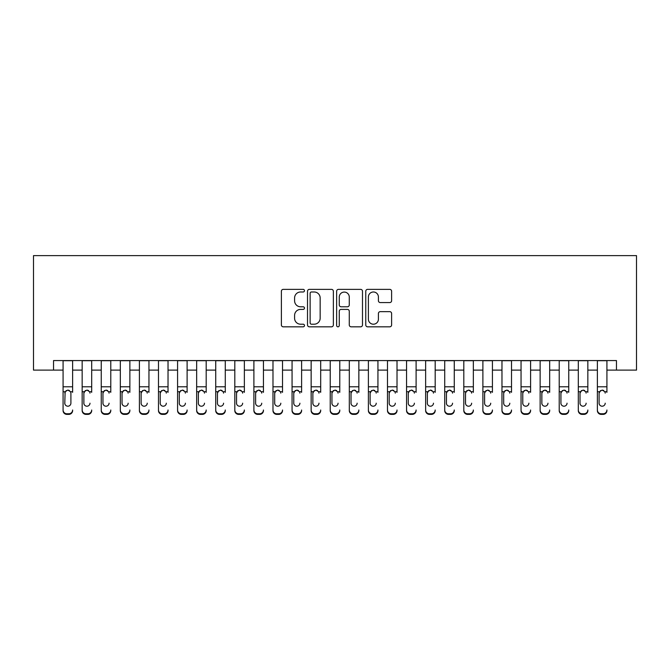 <?xml version="1.0" encoding="UTF-8"?>
<svg xmlns="http://www.w3.org/2000/svg" width="670" height="670" viewBox="0 0 670 670"><rect width="100%" height="100%" fill="white"/><g stroke="black" fill="none" stroke-linecap="round" stroke-linejoin="round"><path stroke-width="1" d="M304.473 290.671A1.315 1.315 0 0 0 303.158 289.365L283.259 289.365A1.876 1.876 0 0 0 281.383 291.241L281.383 324.95A1.876 1.876 0 0 0 283.259 326.826L303.158 326.826A1.315 1.315 0 0 0 304.473 325.511A1.315 1.315 0 0 0 303.158 324.205L300.579 324.205A5.997 5.997 0 0 1 294.591 318.208L294.591 315.403A5.997 5.997 0 0 1 300.579 309.406L303.158 309.406A1.315 1.315 0 0 0 304.473 308.091A1.315 1.315 0 0 0 303.158 306.785L300.579 306.785A5.997 5.997 0 0 1 294.591 300.788L294.591 297.983A5.997 5.997 0 0 1 300.579 291.986L303.158 291.986A1.315 1.315 0 0 0 304.473 290.671M389.739 302.572A1.876 1.876 0 0 0 391.615 300.696L391.615 291.241A1.876 1.876 0 0 0 389.739 289.365L367.637 289.365A1.876 1.876 0 0 0 365.761 291.241L365.761 324.95A1.876 1.876 0 0 0 367.637 326.826L389.739 326.826A1.876 1.876 0 0 0 391.615 324.95L391.615 313.526A1.876 1.876 0 0 0 389.739 311.651L380.284 311.651A1.876 1.876 0 0 0 378.408 313.526L378.408 319.188A5.008 5.008 0 0 1 373.399 324.205A5.008 5.008 0 0 1 368.391 319.188L368.391 296.994A5.008 5.008 0 0 1 373.399 291.986A5.008 5.008 0 0 1 378.408 296.994L378.408 300.696A1.876 1.876 0 0 0 380.284 302.572L389.739 302.572M53.533 370.108L53.533 360.569L616.467 360.569L616.467 370.108L636.5 370.108L636.5 255.622L33.5 255.622L33.5 370.108L63.08 370.108M333.359 291.241A1.876 1.876 0 0 0 331.491 289.365L309.389 289.365A1.876 1.876 0 0 0 307.513 291.241L307.513 324.95A1.876 1.876 0 0 0 309.389 326.826L331.491 326.826A1.876 1.876 0 0 0 333.359 324.95L333.359 291.241M338.509 289.365L360.611 289.365A1.876 1.876 0 0 1 362.487 291.241L362.487 324.95A1.876 1.876 0 0 1 360.611 326.826L351.155 326.826A1.876 1.876 0 0 1 349.279 324.95L349.279 311.282A1.876 1.876 0 0 0 347.412 309.406L341.13 309.406A1.876 1.876 0 0 0 339.263 311.282L339.263 325.511A1.315 1.315 0 0 1 337.948 326.826A1.315 1.315 0 0 1 336.642 325.511L336.642 291.241A1.876 1.876 0 0 1 338.509 289.365M72.62 370.108L82.159 370.108M91.698 370.108L101.245 370.108M110.785 370.108L120.324 370.108M129.863 370.108L139.41 370.108M148.949 370.108L158.489 370.108M168.028 370.108L177.575 370.108M187.114 370.108L196.653 370.108M206.192 370.108L215.732 370.108M225.279 370.108L234.818 370.108M244.357 370.108L253.897 370.108M263.444 370.108L272.983 370.108M282.522 370.108L292.061 370.108M301.609 370.108L311.148 370.108M320.687 370.108L330.226 370.108M339.774 370.108L349.313 370.108M358.852 370.108L368.391 370.108M377.939 370.108L387.478 370.108M397.017 370.108L406.556 370.108M416.103 370.108L425.643 370.108M435.182 370.108L444.721 370.108M454.268 370.108L463.807 370.108M473.347 370.108L482.886 370.108M492.425 370.108L501.972 370.108M511.512 370.108L521.051 370.108M530.59 370.108L540.137 370.108M549.676 370.108L559.216 370.108M568.755 370.108L578.302 370.108M587.841 370.108L597.38 370.108M606.919 370.108L616.467 370.108M311.45 291.986A1.315 1.315 0 0 0 310.135 293.301L310.135 322.89A1.315 1.315 0 0 0 311.45 324.205L314.163 324.205A5.997 5.997 0 0 0 320.159 318.208L320.159 297.983A5.997 5.997 0 0 0 314.163 291.986L311.45 291.986M349.279 297.086A5.008 5.008 0 0 0 344.271 292.078A5.008 5.008 0 0 0 339.263 297.086L339.263 304.909A1.876 1.876 0 0 0 341.13 306.785L347.412 306.785A1.876 1.876 0 0 0 349.279 304.909L349.279 297.086M63.08 392.327L63.08 409.998A3.819 3.785 -0 0 0 66.891 413.784L68.801 413.784A3.819 3.785 -0 0 0 72.62 409.998L72.62 410.593A3.819 3.785 180 0 1 68.801 414.378L68.801 413.784M72.62 392.327L72.62 360.569M70.903 403.181L70.903 393.131L70.903 403.181A3.057 3.032 180 0 1 67.846 406.213A3.057 3.032 180 0 0 70.903 403.181M64.797 403.784L64.797 403.181A3.057 3.032 180 0 0 67.846 406.213M66.255 390.51L64.797 392.896M69.437 390.51L67.846 390.066L70.559 391.724L70.903 393.131M63.08 360.569L63.08 410.593A3.819 3.785 180 0 0 66.891 414.378L68.801 414.378M63.08 391.724L65.132 391.724L64.797 403.181M65.132 391.724L67.846 390.066M82.159 360.569L82.159 409.998A3.819 3.785 -0 0 0 85.978 413.784L87.887 413.784A3.819 3.785 -0 0 0 91.698 409.998L91.698 410.593A3.819 3.785 180 0 1 87.887 414.378L87.887 413.784M91.698 392.327L91.698 360.569M89.981 403.784L89.981 403.181A3.057 3.032 180 0 1 86.933 406.213A3.057 3.032 180 0 0 89.981 403.181M83.876 403.784L83.876 403.181A3.057 3.032 180 0 0 86.933 406.213A3.057 3.032 180 0 1 83.876 403.181L83.876 392.896M85.341 390.51L83.876 393.131L84.219 391.724L86.933 390.066L89.646 391.724L89.981 393.131M88.524 390.51L86.933 390.066M101.245 360.569L101.245 409.998A3.819 3.785 -0 0 0 105.056 413.784L106.966 413.784A3.819 3.785 -0 0 0 110.785 409.998L110.785 410.593A3.819 3.785 180 0 1 106.966 414.378L106.966 413.784M110.785 392.327L110.785 360.569M109.068 403.784L109.068 403.181A3.057 3.032 180 0 1 106.011 406.213A3.057 3.032 180 0 0 109.068 403.181M102.962 403.784L102.962 403.181A3.057 3.032 180 0 0 106.011 406.213A3.057 3.032 180 0 1 102.962 403.181L102.962 392.896M104.42 390.51L102.962 393.131L103.297 391.724L106.011 390.066L108.724 391.724L109.068 393.131M107.602 390.51L106.011 390.066M120.324 360.569L120.324 409.998A3.819 3.785 -0 0 0 124.143 413.784L126.052 413.784A3.819 3.785 -0 0 0 129.863 409.998L129.863 410.593A3.819 3.785 180 0 1 126.052 414.378L126.052 413.784M129.863 392.327L129.863 360.569M128.146 403.784L128.146 403.181A3.057 3.032 180 0 1 125.097 406.213A3.057 3.032 180 0 0 128.146 403.181M122.041 403.784L122.041 403.181A3.057 3.032 180 0 0 125.097 406.213A3.057 3.032 180 0 1 122.041 403.181L122.041 392.896M123.498 390.51L122.041 393.131L122.384 391.724L125.097 390.066L127.811 391.724L128.146 393.131M126.689 390.51L125.097 390.066M139.41 360.569L139.41 409.998A3.819 3.785 -0 0 0 143.221 413.784L145.13 413.784A3.819 3.785 -0 0 0 148.949 409.998L148.949 410.593A3.819 3.785 180 0 1 145.13 414.378L145.13 413.784M148.949 392.327L148.949 360.569M147.233 403.784L147.233 403.181A3.057 3.032 180 0 1 144.176 406.213A3.057 3.032 180 0 0 147.233 403.181M141.127 403.784L141.127 403.181A3.057 3.032 180 0 0 144.176 406.213A3.057 3.032 180 0 1 141.127 403.181L141.127 392.896M142.584 390.51L141.127 393.131L141.462 391.724L144.176 390.066L146.889 391.724L147.233 393.131M145.767 390.51L144.176 390.066M85.978 413.784L85.978 414.378L87.887 414.378M85.978 414.378A3.819 3.785 180 0 1 82.159 410.593L82.159 409.998M105.056 413.784L105.056 414.378L106.966 414.378M105.056 414.378A3.819 3.785 180 0 1 101.245 410.593L101.245 409.998M124.143 413.784L124.143 414.378L126.052 414.378M124.143 414.378A3.819 3.785 180 0 1 120.324 410.593L120.324 409.998M143.221 413.784L143.221 414.378L145.13 414.378M143.221 414.378A3.819 3.785 180 0 1 139.41 410.593L139.41 409.998M158.489 360.569L158.489 409.998A3.819 3.785 -0 0 0 162.308 413.784L164.217 413.784A3.819 3.785 -0 0 0 168.028 409.998L168.028 410.593A3.819 3.785 180 0 1 164.217 414.378L164.217 413.784M168.028 392.327L168.028 360.569M166.311 403.784L166.311 403.181A3.057 3.032 180 0 1 163.262 406.213A3.057 3.032 180 0 0 166.311 403.181M160.205 403.784L160.205 403.181A3.057 3.032 180 0 0 163.262 406.213A3.057 3.032 180 0 1 160.205 403.181L160.205 392.896M161.663 390.51L160.205 393.131L160.54 391.724L163.262 390.066L165.976 391.724L166.311 393.131M164.853 390.51L163.262 390.066M162.308 413.784L162.308 414.378L164.217 414.378M162.308 414.378A3.819 3.785 180 0 1 158.489 410.593L158.489 409.998M177.575 360.569L177.575 409.998A3.819 3.785 -0 0 0 181.386 413.784L183.295 413.784A3.819 3.785 -0 0 0 187.114 409.998L187.114 410.593A3.819 3.785 180 0 1 183.295 414.378L183.295 413.784M187.114 392.327L187.114 360.569M185.397 403.784L185.397 403.181A3.057 3.032 180 0 1 182.34 406.213A3.057 3.032 180 0 0 185.397 403.181M179.292 403.784L179.292 403.181A3.057 3.032 180 0 0 182.34 406.213A3.057 3.032 180 0 1 179.292 403.181L179.292 392.896M180.749 390.51L179.292 393.131L179.627 391.724L182.34 390.066L185.054 391.724L185.397 393.131M183.932 390.51L182.34 390.066M181.386 413.784L181.386 414.378L183.295 414.378M181.386 414.378A3.819 3.785 180 0 1 177.575 410.593L177.575 409.998M196.653 360.569L196.653 409.998A3.819 3.785 -0 0 0 200.472 413.784L202.382 413.784A3.819 3.785 -0 0 0 206.192 409.998L206.192 410.593A3.819 3.785 180 0 1 202.382 414.378L202.382 413.784M206.192 392.327L206.192 360.569M204.476 403.784L204.476 403.181A3.057 3.032 180 0 1 201.427 406.213A3.057 3.032 180 0 0 204.476 403.181M198.37 403.784L198.37 403.181A3.057 3.032 180 0 0 201.427 406.213A3.057 3.032 180 0 1 198.37 403.181L198.37 392.896M199.827 390.51L198.37 393.131L198.705 391.724L201.427 390.066L204.141 391.724L204.476 393.131M203.018 390.51L201.427 390.066M200.472 413.784L200.472 414.378L202.382 414.378M200.472 414.378A3.819 3.785 180 0 1 196.653 410.593L196.653 409.998M215.732 360.569L215.732 409.998A3.819 3.785 -0 0 0 219.551 413.784L221.46 413.784A3.819 3.785 -0 0 0 225.279 409.998L225.279 410.593A3.819 3.785 180 0 1 221.46 414.378L221.46 413.784M225.279 392.327L225.279 360.569M223.562 403.784L223.562 403.181A3.057 3.032 180 0 1 220.505 406.213A3.057 3.032 180 0 0 223.562 403.181M217.457 403.784L217.457 403.181A3.057 3.032 180 0 0 220.505 406.213A3.057 3.032 180 0 1 217.457 403.181L217.457 392.896M218.914 390.51L217.457 393.131L217.792 391.724L220.505 390.066L223.219 391.724L223.562 393.131M222.097 390.51L220.505 390.066M219.551 413.784L219.551 414.378L221.46 414.378M219.551 414.378A3.819 3.785 180 0 1 215.732 410.593L215.732 409.998M234.818 360.569L234.818 409.998A3.819 3.785 -0 0 0 238.637 413.784L240.547 413.784A3.819 3.785 -0 0 0 244.357 409.998L244.357 410.593A3.819 3.785 180 0 1 240.547 414.378L240.547 413.784M244.357 392.327L244.357 360.569M242.641 403.784L242.641 403.181A3.057 3.032 180 0 1 239.592 406.213A3.057 3.032 180 0 0 242.641 403.181M236.535 403.784L236.535 403.181A3.057 3.032 180 0 0 239.592 406.213A3.057 3.032 180 0 1 236.535 403.181L236.535 392.896M237.992 390.51L236.535 393.131L236.87 391.724L239.592 390.066L242.305 391.724L242.641 393.131M241.183 390.51L239.592 390.066M238.637 413.784L238.637 414.378L240.547 414.378M238.637 414.378A3.819 3.785 180 0 1 234.818 410.593L234.818 409.998M253.897 360.569L253.897 409.998A3.819 3.785 -0 0 0 257.716 413.784L259.625 413.784A3.819 3.785 -0 0 0 263.444 409.998L263.444 410.593A3.819 3.785 180 0 1 259.625 414.378L259.625 413.784M263.444 392.327L263.444 360.569M261.727 403.784L261.727 403.181A3.057 3.032 180 0 1 258.67 406.213A3.057 3.032 180 0 0 261.727 403.181M255.622 403.784L255.622 403.181A3.057 3.032 180 0 0 258.67 406.213A3.057 3.032 180 0 1 255.622 403.181L255.622 392.896M257.079 390.51L255.622 393.131L255.957 391.724L258.67 390.066L261.384 391.724L261.727 393.131M260.262 390.51L258.67 390.066M257.716 413.784L257.716 414.378L259.625 414.378M257.716 414.378A3.819 3.785 180 0 1 253.897 410.593L253.897 409.998M272.983 360.569L272.983 409.998A3.819 3.785 -0 0 0 276.802 413.784L278.703 413.784A3.819 3.785 -0 0 0 282.522 409.998L282.522 410.593A3.819 3.785 180 0 1 278.703 414.378L278.703 413.784M282.522 392.327L282.522 360.569M280.805 403.784L280.805 403.181A3.057 3.032 180 0 1 277.757 406.213A3.057 3.032 180 0 0 280.805 403.181M274.7 403.784L274.7 403.181A3.057 3.032 180 0 0 277.757 406.213A3.057 3.032 180 0 1 274.7 403.181L274.7 392.896M276.157 390.51L274.7 393.131L275.035 391.724L277.757 390.066L280.47 391.724L280.805 393.131M279.348 390.51L277.757 390.066M276.802 413.784L276.802 414.378L278.703 414.378M276.802 414.378A3.819 3.785 180 0 1 272.983 410.593L272.983 409.998M292.061 360.569L292.061 409.998A3.819 3.785 -0 0 0 295.88 413.784L297.79 413.784A3.819 3.785 -0 0 0 301.609 409.998L301.609 410.593A3.819 3.785 180 0 1 297.79 414.378L297.79 413.784M301.609 392.327L301.609 360.569M299.892 403.784L299.892 403.181A3.057 3.032 180 0 1 296.835 406.213A3.057 3.032 180 0 0 299.892 403.181M293.778 403.784L293.778 403.181A3.057 3.032 180 0 0 296.835 406.213A3.057 3.032 180 0 1 293.778 403.181L293.778 392.896M295.244 390.51L293.778 393.131L294.122 391.724L296.835 390.066L299.549 391.724L299.892 393.131M298.426 390.51L296.835 390.066M295.88 413.784L295.88 414.378L297.79 414.378M295.88 414.378A3.819 3.785 180 0 1 292.061 410.593L292.061 409.998M311.148 360.569L311.148 409.998A3.819 3.785 -0 0 0 314.967 413.784L316.868 413.784A3.819 3.785 -0 0 0 320.687 409.998L320.687 410.593A3.819 3.785 180 0 1 316.868 414.378L316.868 413.784M320.687 392.327L320.687 360.569M318.97 403.784L318.97 403.181A3.057 3.032 180 0 1 315.922 406.213A3.057 3.032 180 0 0 318.97 403.181M312.865 403.784L312.865 403.181A3.057 3.032 180 0 0 315.922 406.213A3.057 3.032 180 0 1 312.865 403.181L312.865 392.896M314.322 390.51L312.865 393.131L313.2 391.724L315.922 390.066L318.635 391.724L318.97 393.131M317.513 390.51L315.922 390.066M314.967 413.784L314.967 414.378L316.868 414.378M314.967 414.378A3.819 3.785 180 0 1 311.148 410.593L311.148 409.998M330.226 360.569L330.226 409.998A3.819 3.785 -0 0 0 334.045 413.784L335.955 413.784A3.819 3.785 -0 0 0 339.774 409.998L339.774 410.593A3.819 3.785 180 0 1 335.955 414.378L335.955 413.784M339.774 392.327L339.774 360.569M338.057 403.784L338.057 403.181A3.057 3.032 180 0 1 335 406.213A3.057 3.032 180 0 0 338.057 403.181M331.943 403.784L331.943 403.181A3.057 3.032 180 0 0 335 406.213A3.057 3.032 180 0 1 331.943 403.181L331.943 392.896M333.409 390.51L331.943 393.131L332.286 391.724L335 390.066L337.714 391.724L338.057 393.131M336.591 390.51L335 390.066M334.045 413.784L334.045 414.378L335.955 414.378M334.045 414.378A3.819 3.785 180 0 1 330.226 410.593L330.226 409.998M349.313 360.569L349.313 409.998A3.819 3.785 -0 0 0 353.132 413.784L355.033 413.784A3.819 3.785 -0 0 0 358.852 409.998L358.852 410.593A3.819 3.785 180 0 1 355.033 414.378L355.033 413.784M358.852 392.327L358.852 360.569M357.135 403.784L357.135 403.181A3.057 3.032 180 0 1 354.078 406.213A3.057 3.032 180 0 0 357.135 403.181M351.03 403.784L351.03 403.181A3.057 3.032 180 0 0 354.078 406.213A3.057 3.032 180 0 1 351.03 403.181L351.03 392.896M352.487 390.51L351.03 393.131L351.365 391.724L354.078 390.066L356.8 391.724L357.135 393.131M355.678 390.51L354.078 390.066M353.132 413.784L353.132 414.378L355.033 414.378M353.132 414.378A3.819 3.785 180 0 1 349.313 410.593L349.313 409.998M368.391 360.569L368.391 409.998A3.819 3.785 -0 0 0 372.21 413.784L374.12 413.784A3.819 3.785 -0 0 0 377.939 409.998L377.939 410.593A3.819 3.785 180 0 1 374.12 414.378L374.12 413.784M377.939 392.327L377.939 360.569M376.222 403.784L376.222 403.181A3.057 3.032 180 0 1 373.165 406.213A3.057 3.032 180 0 0 376.222 403.181M370.108 403.784L370.108 403.181A3.057 3.032 180 0 0 373.165 406.213A3.057 3.032 180 0 1 370.108 403.181L370.108 392.896M371.574 390.51L370.108 393.131L370.451 391.724L373.165 390.066L375.878 391.724L376.222 393.131M374.756 390.51L373.165 390.066M372.21 413.784L372.21 414.378L374.12 414.378M372.21 414.378A3.819 3.785 180 0 1 368.391 410.593L368.391 409.998M387.478 360.569L387.478 409.998A3.819 3.785 -0 0 0 391.297 413.784L393.198 413.784A3.819 3.785 -0 0 0 397.017 409.998L397.017 410.593A3.819 3.785 180 0 1 393.198 414.378L393.198 413.784M397.017 392.327L397.017 360.569M395.3 403.784L395.3 403.181A3.057 3.032 180 0 1 392.243 406.213A3.057 3.032 180 0 0 395.3 403.181M389.195 403.784L389.195 403.181A3.057 3.032 180 0 0 392.243 406.213A3.057 3.032 180 0 1 389.195 403.181L389.195 392.896M390.652 390.51L389.195 393.131L389.53 391.724L392.243 390.066L394.965 391.724L395.3 393.131M393.843 390.51L392.243 390.066M391.297 413.784L391.297 414.378L393.198 414.378M391.297 414.378A3.819 3.785 180 0 1 387.478 410.593L387.478 409.998M406.556 360.569L406.556 409.998A3.819 3.785 -0 0 0 410.375 413.784L412.284 413.784A3.819 3.785 -0 0 0 416.103 409.998L416.103 410.593A3.819 3.785 180 0 1 412.284 414.378L412.284 413.784M416.103 392.327L416.103 360.569M414.378 403.784L414.378 403.181A3.057 3.032 180 0 1 411.33 406.213A3.057 3.032 180 0 0 414.378 403.181M408.273 403.784L408.273 403.181A3.057 3.032 180 0 0 411.33 406.213A3.057 3.032 180 0 1 408.273 403.181L408.273 392.896M409.739 390.51L408.273 393.131L408.616 391.724L411.33 390.066L414.043 391.724L414.378 393.131M412.921 390.51L411.33 390.066M410.375 413.784L410.375 414.378L412.284 414.378M410.375 414.378A3.819 3.785 180 0 1 406.556 410.593L406.556 409.998M425.643 360.569L425.643 409.998A3.819 3.785 -0 0 0 429.453 413.784L431.363 413.784A3.819 3.785 -0 0 0 435.182 409.998L435.182 410.593A3.819 3.785 180 0 1 431.363 414.378L431.363 413.784M435.182 392.327L435.182 360.569M433.465 403.784L433.465 403.181A3.057 3.032 180 0 1 430.408 406.213A3.057 3.032 180 0 0 433.465 403.181M427.359 403.784L427.359 403.181A3.057 3.032 180 0 0 430.408 406.213A3.057 3.032 180 0 1 427.359 403.181L427.359 392.896M428.817 390.51L427.359 393.131L427.695 391.724L430.408 390.066L433.13 391.724L433.465 393.131M432.008 390.51L430.408 390.066M429.453 413.784L429.453 414.378L431.363 414.378M429.453 414.378A3.819 3.785 180 0 1 425.643 410.593L425.643 409.998M444.721 360.569L444.721 409.998A3.819 3.785 -0 0 0 448.54 413.784L450.449 413.784A3.819 3.785 -0 0 0 454.268 409.998L454.268 410.593A3.819 3.785 180 0 1 450.449 414.378L450.449 413.784M454.268 392.327L454.268 360.569M452.543 403.784L452.543 403.181A3.057 3.032 180 0 1 449.495 406.213A3.057 3.032 180 0 0 452.543 403.181M446.438 403.784L446.438 403.181A3.057 3.032 180 0 0 449.495 406.213A3.057 3.032 180 0 1 446.438 403.181L446.438 392.896M447.903 390.51L446.438 393.131L446.781 391.724L449.495 390.066L452.208 391.724L452.543 393.131M451.086 390.51L449.495 390.066M448.54 413.784L448.54 414.378L450.449 414.378M448.54 414.378A3.819 3.785 180 0 1 444.721 410.593L444.721 409.998M463.807 360.569L463.807 409.998A3.819 3.785 -0 0 0 467.618 413.784L469.528 413.784A3.819 3.785 -0 0 0 473.347 409.998L473.347 410.593A3.819 3.785 180 0 1 469.528 414.378L469.528 413.784M473.347 392.327L473.347 360.569M471.63 403.784L471.63 403.181A3.057 3.032 180 0 1 468.573 406.213A3.057 3.032 180 0 0 471.63 403.181M465.524 403.784L465.524 403.181A3.057 3.032 180 0 0 468.573 406.213A3.057 3.032 180 0 1 465.524 403.181L465.524 392.896M466.982 390.51L465.524 393.131L465.859 391.724L468.573 390.066L471.295 391.724L471.63 393.131M470.173 390.51L468.573 390.066M467.618 413.784L467.618 414.378L469.528 414.378M467.618 414.378A3.819 3.785 180 0 1 463.807 410.593L463.807 409.998M482.886 360.569L482.886 409.998A3.819 3.785 -0 0 0 486.705 413.784L488.614 413.784A3.819 3.785 -0 0 0 492.425 409.998L492.425 410.593A3.819 3.785 180 0 1 488.614 414.378L488.614 413.784M492.425 392.327L492.425 360.569M490.708 403.784L490.708 403.181A3.057 3.032 180 0 1 487.659 406.213A3.057 3.032 180 0 0 490.708 403.181M484.603 403.784L484.603 403.181A3.057 3.032 180 0 0 487.659 406.213A3.057 3.032 180 0 1 484.603 403.181L484.603 392.896M486.068 390.51L484.603 393.131L484.946 391.724L487.659 390.066L490.373 391.724L490.708 393.131M489.251 390.51L487.659 390.066M486.705 413.784L486.705 414.378L488.614 414.378M486.705 414.378A3.819 3.785 180 0 1 482.886 410.593L482.886 409.998M501.972 360.569L501.972 409.998A3.819 3.785 -0 0 0 505.783 413.784L507.693 413.784A3.819 3.785 -0 0 0 511.512 409.998L511.512 410.593A3.819 3.785 180 0 1 507.693 414.378L507.693 413.784M511.512 392.327L511.512 360.569M509.795 403.784L509.795 403.181A3.057 3.032 180 0 1 506.738 406.213A3.057 3.032 180 0 0 509.795 403.181M503.689 403.784L503.689 403.181A3.057 3.032 180 0 0 506.738 406.213A3.057 3.032 180 0 1 503.689 403.181L503.689 392.896M505.147 390.51L503.689 393.131L504.024 391.724L506.738 390.066L509.46 391.724L509.795 393.131M508.337 390.51L506.738 390.066M505.783 413.784L505.783 414.378L507.693 414.378M505.783 414.378A3.819 3.785 180 0 1 501.972 410.593L501.972 409.998M521.051 360.569L521.051 409.998A3.819 3.785 -0 0 0 524.87 413.784L526.779 413.784A3.819 3.785 -0 0 0 530.59 409.998L530.59 410.593A3.819 3.785 180 0 1 526.779 414.378L526.779 413.784M530.59 392.327L530.59 360.569M528.873 403.784L528.873 403.181A3.057 3.032 180 0 1 525.824 406.213A3.057 3.032 180 0 0 528.873 403.181M522.768 403.784L522.768 403.181A3.057 3.032 180 0 0 525.824 406.213A3.057 3.032 180 0 1 522.768 403.181L522.768 392.896M524.233 390.51L522.768 393.131L523.111 391.724L525.824 390.066L528.538 391.724L528.873 393.131M527.416 390.51L525.824 390.066M524.87 413.784L524.87 414.378L526.779 414.378M524.87 414.378A3.819 3.785 180 0 1 521.051 410.593L521.051 409.998M540.137 360.569L540.137 409.998A3.819 3.785 -0 0 0 543.948 413.784L545.857 413.784A3.819 3.785 -0 0 0 549.676 409.998L549.676 410.593A3.819 3.785 180 0 1 545.857 414.378L545.857 413.784M549.676 392.327L549.676 360.569M547.96 403.784L547.96 403.181A3.057 3.032 180 0 1 544.903 406.213A3.057 3.032 180 0 0 547.96 403.181M541.854 403.784L541.854 403.181A3.057 3.032 180 0 0 544.903 406.213A3.057 3.032 180 0 1 541.854 403.181L541.854 392.896M543.311 390.51L541.854 393.131L542.189 391.724L544.903 390.066L547.616 391.724L547.96 393.131M546.502 390.51L544.903 390.066M543.948 413.784L543.948 414.378L545.857 414.378M543.948 414.378A3.819 3.785 180 0 1 540.137 410.593L540.137 409.998M559.216 360.569L559.216 409.998A3.819 3.785 -0 0 0 563.034 413.784L564.944 413.784A3.819 3.785 -0 0 0 568.755 409.998L568.755 410.593A3.819 3.785 180 0 1 564.944 414.378L564.944 413.784M568.755 392.327L568.755 360.569M567.038 403.784L567.038 403.181A3.057 3.032 180 0 1 563.989 406.213A3.057 3.032 180 0 0 567.038 403.181M560.932 403.784L560.932 403.181A3.057 3.032 180 0 0 563.989 406.213A3.057 3.032 180 0 1 560.932 403.181L560.932 392.896M562.398 390.51L560.932 393.131L561.276 391.724L563.989 390.066L566.703 391.724L567.038 393.131M565.581 390.51L563.989 390.066M563.034 413.784L563.034 414.378L564.944 414.378M563.034 414.378A3.819 3.785 180 0 1 559.216 410.593L559.216 409.998M578.302 360.569L578.302 409.998A3.819 3.785 -0 0 0 582.113 413.784L584.022 413.784A3.819 3.785 -0 0 0 587.841 409.998L587.841 410.593A3.819 3.785 180 0 1 584.022 414.378L584.022 413.784M587.841 392.327L587.841 360.569M586.124 403.784L586.124 403.181A3.057 3.032 180 0 1 583.068 406.213A3.057 3.032 180 0 0 586.124 403.181M580.019 403.784L580.019 403.181A3.057 3.032 180 0 0 583.068 406.213A3.057 3.032 180 0 1 580.019 403.181L580.019 392.896M581.476 390.51L580.019 393.131L580.354 391.724L583.068 390.066L585.781 391.724L586.124 393.131M584.659 390.51L583.068 390.066M582.113 413.784L582.113 414.378L584.022 414.378M582.113 414.378A3.819 3.785 180 0 1 578.302 410.593L578.302 409.998M597.38 360.569L597.38 409.998A3.819 3.785 -0 0 0 601.199 413.784L603.109 413.784A3.819 3.785 -0 0 0 606.919 409.998L606.919 410.593A3.819 3.785 180 0 1 603.109 414.378L603.109 413.784M606.919 392.327L606.919 360.569M605.203 403.784L605.203 403.181A3.057 3.032 180 0 1 602.154 406.213A3.057 3.032 180 0 0 605.203 403.181M599.097 403.784L599.097 403.181A3.057 3.032 180 0 0 602.154 406.213A3.057 3.032 180 0 1 599.097 403.181L599.097 392.896M600.563 390.51L599.097 393.131L599.441 391.724L602.154 390.066L604.868 391.724L605.203 393.131M603.745 390.51L602.154 390.066M601.199 413.784L601.199 414.378L603.109 414.378M601.199 414.378A3.819 3.785 180 0 1 597.38 410.593L597.38 409.998M70.559 391.724L72.62 391.724M63.08 386.791L72.62 386.791M63.08 360.703L72.62 360.703M66.891 413.784L66.891 414.378M89.646 391.724L91.698 391.724M82.159 391.724L84.219 391.724M82.159 386.791L91.698 386.791M82.159 360.703L91.698 360.703M108.724 391.724L110.785 391.724M101.245 391.724L103.297 391.724M101.245 386.791L110.785 386.791M101.245 360.703L110.785 360.703M127.811 391.724L129.863 391.724M120.324 391.724L122.384 391.724M120.324 386.791L129.863 386.791M120.324 360.703L129.863 360.703M146.889 391.724L148.949 391.724M139.41 391.724L141.462 391.724M139.41 386.791L148.949 386.791M139.41 360.703L148.949 360.703M165.976 391.724L168.028 391.724M158.489 391.724L160.54 391.724M158.489 386.791L168.028 386.791M158.489 360.703L168.028 360.703M185.054 391.724L187.114 391.724M177.575 391.724L179.627 391.724M177.575 386.791L187.114 386.791M177.575 360.703L187.114 360.703M204.141 391.724L206.192 391.724M196.653 391.724L198.705 391.724M196.653 386.791L206.192 386.791M196.653 360.703L206.192 360.703M223.219 391.724L225.279 391.724M215.732 391.724L217.792 391.724M215.732 386.791L225.279 386.791M215.732 360.703L225.279 360.703M242.305 391.724L244.357 391.724M234.818 391.724L236.87 391.724M234.818 386.791L244.357 386.791M234.818 360.703L244.357 360.703M261.384 391.724L263.444 391.724M253.897 391.724L255.957 391.724M253.897 386.791L263.444 386.791M253.897 360.703L263.444 360.703M280.47 391.724L282.522 391.724M272.983 391.724L275.035 391.724M272.983 386.791L282.522 386.791M272.983 360.703L282.522 360.703M299.549 391.724L301.609 391.724M292.061 391.724L294.122 391.724M292.061 386.791L301.609 386.791M292.061 360.703L301.609 360.703M318.635 391.724L320.687 391.724M311.148 391.724L313.2 391.724M311.148 386.791L320.687 386.791M311.148 360.703L320.687 360.703M337.714 391.724L339.774 391.724M330.226 391.724L332.286 391.724M330.226 386.791L339.774 386.791M330.226 360.703L339.774 360.703M356.8 391.724L358.852 391.724M349.313 391.724L351.365 391.724M349.313 386.791L358.852 386.791M349.313 360.703L358.852 360.703M375.878 391.724L377.939 391.724M368.391 391.724L370.451 391.724M368.391 386.791L377.939 386.791M368.391 360.703L377.939 360.703M394.965 391.724L397.017 391.724M387.478 391.724L389.53 391.724M387.478 386.791L397.017 386.791M387.478 360.703L397.017 360.703M414.043 391.724L416.103 391.724M406.556 391.724L408.616 391.724M406.556 386.791L416.103 386.791M406.556 360.703L416.103 360.703M433.13 391.724L435.182 391.724M425.643 391.724L427.695 391.724M425.643 386.791L435.182 386.791M425.643 360.703L435.182 360.703M452.208 391.724L454.268 391.724M444.721 391.724L446.781 391.724M444.721 386.791L454.268 386.791M444.721 360.703L454.268 360.703M471.295 391.724L473.347 391.724M463.807 391.724L465.859 391.724M463.807 386.791L473.347 386.791M463.807 360.703L473.347 360.703M490.373 391.724L492.425 391.724M482.886 391.724L484.946 391.724M482.886 386.791L492.425 386.791M482.886 360.703L492.425 360.703M509.46 391.724L511.512 391.724M501.972 391.724L504.024 391.724M501.972 386.791L511.512 386.791M501.972 360.703L511.512 360.703M528.538 391.724L530.59 391.724M521.051 391.724L523.111 391.724M521.051 386.791L530.59 386.791M521.051 360.703L530.59 360.703M547.616 391.724L549.676 391.724M540.137 391.724L542.189 391.724M540.137 386.791L549.676 386.791M540.137 360.703L549.676 360.703M566.703 391.724L568.755 391.724M559.216 391.724L561.276 391.724M559.216 386.791L568.755 386.791M559.216 360.703L568.755 360.703M585.781 391.724L587.841 391.724M578.302 391.724L580.354 391.724M578.302 386.791L587.841 386.791M578.302 360.703L587.841 360.703M604.868 391.724L606.919 391.724M597.38 391.724L599.441 391.724M597.38 386.791L606.919 386.791M597.38 360.703L606.919 360.703"/></g></svg>
